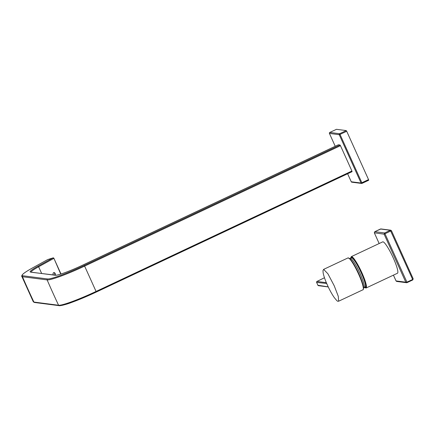 <?xml version="1.0" encoding="UTF-8"?>
<svg xmlns="http://www.w3.org/2000/svg" width="435" height="435" viewBox="0 0 435 435"><rect width="100%" height="100%" fill="white"/><g stroke="black" fill="none" stroke-linecap="round" stroke-linejoin="round"><path stroke-width="0.65" d="M390.342 230.289L391.462 230.724L413.136 278.726L412.641 279.466L390.342 230.289L380.451 229.017L374.752 231.703L384.632 232.975L390.342 230.289L391.456 230.68L384.121 234.177L374.317 232.785M397.177 281.358L396.062 280.966L393.43 275.143L396.051 280.923L405.801 282.185L384.121 234.177L384.632 232.975L406.932 282.152L405.801 282.185L407.057 282.636L412.771 279.95L413.179 278.786L391.456 230.68M379.168 243.529L374.377 232.921L374.752 231.703L380.962 228.94L390.82 230.207M413.179 278.786L412.771 279.95L412.641 279.466L406.932 282.152L407.062 282.636L406.556 282.712L396.693 281.44L396.084 280.999M317.267 283.843L317.909 285.262L328.207 286.85L326.68 283.462L316.631 282.424L317.267 283.843M326.68 283.462L326.647 283.392C324.82 279.08 323.651 275.572 323.151 272.881L322.977 270.597L323.64 269.374L327.898 273.773L334.227 285.784L338.294 296.355L338.626 301.221L362.926 289.786A17.601 2.768 -115.2 0 0 358.674 274.278A17.601 2.768 -115.2 0 0 347.94 257.939L349.686 258.531C352.312 261.141 355.422 266.323 359.005 274.083A17.144 2.697 64.8 0 1 363.312 289.047M327.887 286.551A0.729 0.718 -82.7 0 0 328.229 286.899L328.207 286.85M317.898 285.257A0.729 0.729 0 0 0 318.469 285.681A0.729 0.718 -82.7 0 1 317.909 285.262L316.631 282.424A0.729 0.718 -82.7 0 1 316.974 281.461L326.337 282.668M364.883 287.317A16.334 2.566 -115.2 0 0 365.242 287.301A16.334 2.566 -115.2 0 0 361.295 272.908A16.334 2.566 -115.2 0 0 351.333 257.737A16.334 2.566 -115.2 0 0 351.088 258.004M351.311 256.639A17.34 2.73 -115.2 0 1 361.887 272.74A17.34 2.73 -115.2 0 1 366.08 288.013L397.47 273.24A17.34 2.73 -115.2 0 0 393.283 257.966A17.34 2.73 -115.2 0 0 382.702 241.865L351.311 256.639L350.659 258.205M350.17 258.439A16.198 2.55 -115.2 0 1 350.436 258.401A16.198 2.55 -115.2 0 1 359.718 272.74A16.198 2.55 -115.2 0 1 363.964 287.747L365.188 287.176A16.198 2.55 -115.2 0 0 360.936 272.169A16.198 2.55 -115.2 0 0 351.654 257.83A16.198 2.55 -115.2 0 0 351.388 257.863L349.794 258.624M47.551 259.651A0.729 0.457 61.1 0 1 47.6 259.619A0.729 0.457 61.1 0 1 47.654 259.592L32.598 267.9A34.05 3.36 -24.3 0 0 22.816 275.757L47.491 278.944A34.05 3.36 -24.3 0 0 84.189 265.432L340.034 145.013L338.359 144.795L82.514 265.214A25.328 2.501 155.7 0 1 55.288 275.273L30.613 272.092A25.322 2.496 155.7 0 1 37.889 266.242L52.945 257.939A0.729 0.566 -107.4 0 1 53.021 257.906L47.736 259.559A0.729 0.566 72.6 0 0 47.654 259.592L52.945 257.939A0.729 0.457 61.1 0 1 53.684 258.461L38.628 266.769A24.594 2.425 -24.3 0 0 31.108 272.044M351.91 171.026L352.084 171.662L96.238 292.07C87.185 296.317 78.914 299.791 71.411 302.51C65.261 304.935 58.894 306.044 59.133 305.653L34.457 302.472A0.729 0.718 -82.7 0 1 33.903 302.064L58.578 305.25A34.778 3.431 -24.3 0 0 96.059 291.45L351.91 171.026A912.565 143.528 -115.2 0 0 346.206 158.356A912.565 143.528 -115.2 0 0 340.464 145.681L84.613 266.1A34.778 3.431 155.7 0 1 47.132 279.901L22.457 276.72A34.778 3.431 155.7 0 1 21.832 276.399L33.283 301.754A34.778 3.431 -24.3 0 0 33.903 302.064A912.565 896.698 -82.7 0 1 22.457 276.72A0.729 0.718 -82.7 0 1 22.816 275.757M352.084 171.662L96.233 292.081L96.059 291.45A912.565 143.528 -115.2 0 0 90.355 278.775A912.565 143.528 -115.2 0 0 84.613 266.1L84.189 265.432M340.034 145.013L340.464 145.681M53.423 274.92A1.435 1.109 -107.4 0 1 53.195 274.55A1.435 1.109 -107.4 0 1 53.744 272.636A1.435 1.109 -107.4 0 1 55.158 273.468A1.435 1.109 -107.4 0 1 55 275.121M54.69 275.083A1.435 1.109 72.6 0 0 54.712 273.604A1.435 1.109 72.6 0 0 53.532 272.734M47.817 259.543A0.729 0.566 72.6 0 0 47.736 259.559A0.729 0.729 0 0 0 47.6 259.619L32.543 267.922A0.729 0.457 61.1 0 1 32.598 267.9M336.467 129.315L329.768 132.463L336.467 129.315L346.276 130.582L346.711 131.261L368.537 179.595L368.711 180.242L362.034 183.38L361.849 182.743L368.537 179.595M380.962 228.94L380.446 229.022M412.761 279.95L407.073 282.625M407.062 282.636L406.551 282.712M348.75 258.118A17.144 2.697 64.8 0 1 359 274.077C360.865 278.215 362.192 281.771 363.002 284.756L363.584 288.062C363.388 289.4 363.171 289.976 362.926 289.786M316.957 281.461L324.472 277.748L316.957 281.461A0.729 0.729 0 0 0 316.615 282.413M326.603 283.707A0.729 0.718 -82.7 0 1 326.565 283.207M364.508 287.491A16.883 2.653 -115.2 0 0 361.398 272.919A16.883 2.653 -115.2 0 0 350.713 258.183M364.66 287.421A16.606 2.61 -115.2 0 0 361.344 272.914A16.606 2.61 -115.2 0 0 350.866 258.107M59.133 305.653A0.729 0.718 -82.7 0 1 58.578 305.25A912.565 896.698 -82.7 0 1 47.132 279.901A0.729 0.718 -82.7 0 1 47.491 278.944M96.233 292.081L96.222 292.081A34.05 3.36 155.7 0 1 59.524 305.593M37.889 266.242A0.729 0.457 61.1 0 1 38.628 266.769L41.624 273.397M60.742 274.088L53.907 258.303A0.729 0.729 0 0 0 53.021 257.906M53.896 258.292L60.998 274.006M32.494 267.955A0.729 0.457 61.1 0 1 32.543 267.922C28.28 270.276 25.246 272.185 23.446 273.653L22.413 274.615C21.685 275.812 21.489 276.404 21.832 276.399M55.288 275.273A0.729 0.718 -82.7 0 1 55.68 275.214L31.124 272.223M30.613 272.092A0.729 0.718 -82.7 0 1 31.005 272.027M368.711 180.242L362.012 183.391A0.729 0.718 -82.7 0 1 361.621 183.45L351.806 182.183A0.729 0.718 -82.7 0 1 351.252 181.77L347.625 173.761L351.252 181.77L361.061 183.032L339.24 134.698L329.425 133.431A0.729 0.718 -82.7 0 1 329.779 132.463L339.594 133.73L346.276 130.582M346.711 131.261L340.023 134.41L361.849 182.743L361.061 183.032A0.729 0.718 -82.7 0 0 361.621 183.45A0.729 0.729 0 0 0 362.023 183.385M329.425 133.431L335.222 146.274L329.425 133.431M340.023 134.41L339.594 133.73A0.729 0.718 -82.7 0 0 339.24 134.698L340.023 134.41M351.235 181.759L351.241 181.748A0.729 0.729 0 0 0 351.806 182.183M374.742 231.703L374.339 232.861L379.157 243.535M323.64 269.374L347.94 257.939M318.469 285.681L328.246 286.937M328.229 286.904C330.339 291.298 332.389 294.897 334.385 297.714C338.142 302.336 337.457 301.069 338.626 301.221M351.333 257.737L351.578 257.623C352.132 256.634 357.641 264.29 361.338 272.914C363.742 278.297 365.172 282.435 365.634 285.327L365.242 287.301M366.08 288.013L364.454 287.519M363.964 287.747L363.578 287.921M57.213 275.056L55.68 275.214M34.457 302.472L33.283 301.754M329.768 132.463A0.729 0.729 0 0 0 329.415 133.425"/></g></svg>
